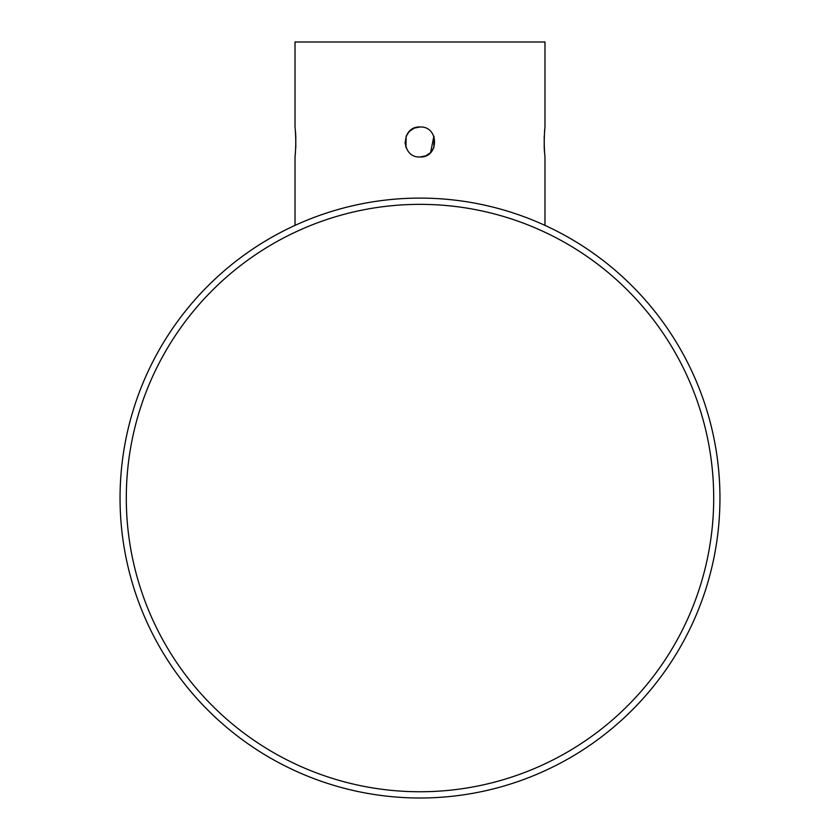 <?xml version="1.0" encoding="UTF-8"?>
<svg xmlns="http://www.w3.org/2000/svg" width="840" height="840" viewBox="0 0 840 840"><rect width="100%" height="100%" fill="white"/><g stroke="black" fill="none" stroke-linecap="round" stroke-linejoin="round"><path stroke-width="1.26" d="M414.151 128.173L409.427 131.355L414.257 128.132M406.161 136.206L409.374 131.397L406.161 136.216L405.93 147.178M425.828 155.799L430.542 152.649M430.637 152.554L433.85 147.735L434.018 136.647M295.449 152.901L295.019 156.986C296.006 146.99 296.006 136.994 295.019 126.987L295.019 42L544.981 42L544.981 126.987C543.995 136.983 543.995 146.979 544.981 156.986L544.981 225.372M433.85 147.746L430.605 152.586L433.86 136.248M430.594 152.597L425.775 155.82L430.574 152.618M425.691 155.862L420 156.986C439.352 157.909 439.331 126.032 420 126.987C400.649 126.053 400.669 157.93 420 156.986L425.712 155.852M414.288 128.121L420 126.987L414.288 128.121M544.52 152.439L544.215 147.872M544.204 147.661L544.215 136.216M544.551 131.061L544.981 126.987M295.019 156.986L295.019 225.372M295.481 131.534L295.785 136.101M295.796 136.311L295.785 147.746M126.294 498.046A293.706 293.706 0 0 0 420 791.752A293.706 293.706 0 0 0 713.706 498.046A293.706 293.706 0 0 0 420 204.351A293.706 293.706 0 0 0 126.294 498.046M120.047 498.046A299.954 299.954 0 0 0 420 798A299.954 299.954 0 0 0 719.953 498.046A299.954 299.954 0 0 0 420 198.103A299.954 299.954 0 0 0 120.047 498.046M406.161 147.756L405.006 142.317M406.256 135.975L409.385 131.387M409.427 131.345L414.225 128.142"/></g></svg>
